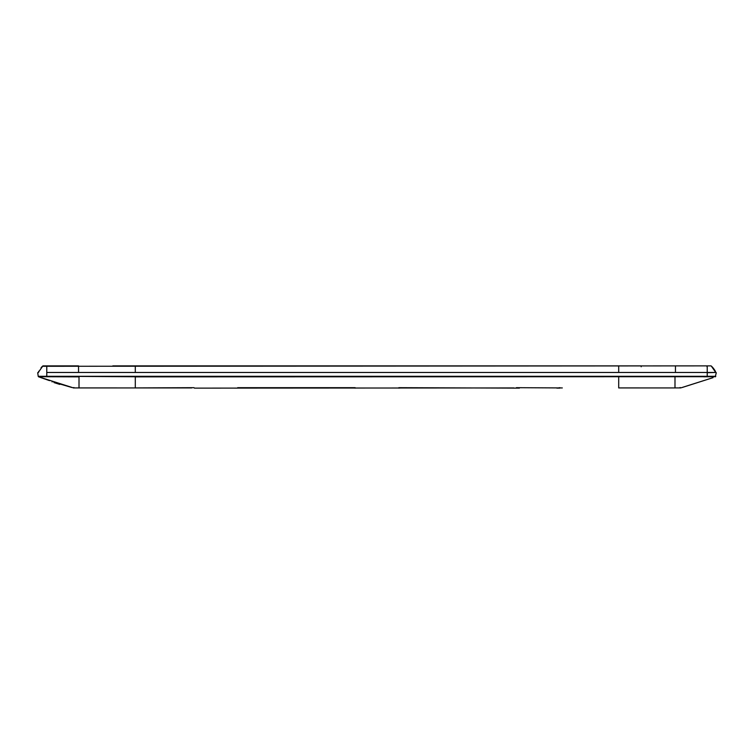 <?xml version="1.0" encoding="UTF-8"?>
<svg xmlns="http://www.w3.org/2000/svg" width="754" height="754" viewBox="0 0 754 754"><rect width="100%" height="100%" fill="white"/><g stroke="black" fill="none" stroke-linecap="round" stroke-linejoin="round"><path stroke-width="1.13" d="M635.499 365.878L112.827 365.878M702.869 365.878L675.461 365.878L706.998 365.878L706.998 366.774M51.131 365.878L78.539 365.878L42.95 365.878L41.168 367.584M118.501 365.878L641.173 365.878L641.183 366.774M706.998 365.878L711.079 365.878L709.985 365.878L711.05 365.878L712.813 367.566M42.478 366.284L711.079 365.878L709.985 365.878L711.05 365.878L712.841 367.594L711.116 365.916M41.065 367.707L42.026 366.698M42.884 365.916L38.266 372.467L42.921 365.878L44.015 365.878L42.903 365.897M618.704 365.878L618.704 372.467L715.735 372.467L711.38 366.152M715.405 371.647L712.954 367.726M38.407 372.108L38.793 371.204L38.407 372.108M618.704 372.467L135.296 372.467L135.296 365.878M135.296 372.467L46.776 372.467L46.776 365.878M715.518 371.939L712.869 367.622M711.145 365.944L711.456 366.218C710.881 365.577 715.282 369.79 715.735 372.467L711.456 366.218M46.776 372.467L715.565 372.467M715.452 372.467L707.224 372.693L707.224 376.293L715.782 376.293L715.499 376.774L707.224 376.293L38.218 376.293L37.7 372.693M37.926 372.693L38.548 372.467M71.847 387.509L60.367 384.125M49.453 380.6L40.989 377.669M40.952 377.66L38.218 376.303L707.233 376.68M50.235 376.793L38.237 376.425M73.562 387.924L38.501 376.774L49.547 380.629M52.139 381.496L52.139 381.976M54.071 382.137L59.792 384.417L54.071 382.608M73.883 387.49L73.477 387.942L79.01 387.924L79.01 376.868L38.718 376.717M194.042 387.679L135.296 387.924L135.296 376.868L715.282 376.717L716.3 372.693M682.153 387.509L713.011 377.669M713.048 377.66L680.692 387.924L674.99 387.924L674.99 376.774M703.765 376.793L715.282 376.717M680.117 387.49L680.692 387.924L680.117 387.49M559.958 387.679L556.848 388.122L559.77 388.122M562.324 387.942L516.32 387.679M519.431 388.122L516.641 388.122L519.431 388.122M516.641 388.122L398.819 387.679M194.362 388.122L513.955 387.942M234.569 388.122L237.491 388.122L234.569 388.122M237.68 387.679L355.181 387.679M45.57 376.284L46.041 376.284M57.794 383.795L59.792 384.417M57.935 383.843L57.087 383.569M53.977 382.58L53.902 382.08M78.557 372.467L78.539 365.878M675.443 372.467L675.461 365.878M707.224 372.467L707.224 365.878M79.01 376.425L135.296 376.774M73.308 387.924L191.676 387.942M618.704 387.942L674.99 387.942L618.704 387.924L618.704 376.774M46.776 376.717L46.776 372.693M715.687 372.344L714.811 370.412L715.687 372.344M712.153 366.878L711.069 365.878M43.93 378.706L44.731 378.979M78.906 387.942L73.458 387.942M79.01 387.942L135.296 387.942M401.185 387.942L398.649 388.122M352.815 387.942L355.351 388.122M240.045 387.942L237.51 388.122M56.861 383.503L56.861 383.032M56.946 383.532L56.946 383.06M56.993 383.541L56.993 383.07M58.152 383.909L58.152 383.437M56.927 383.522L56.927 383.051M57.257 383.626L57.257 383.155"/></g></svg>
